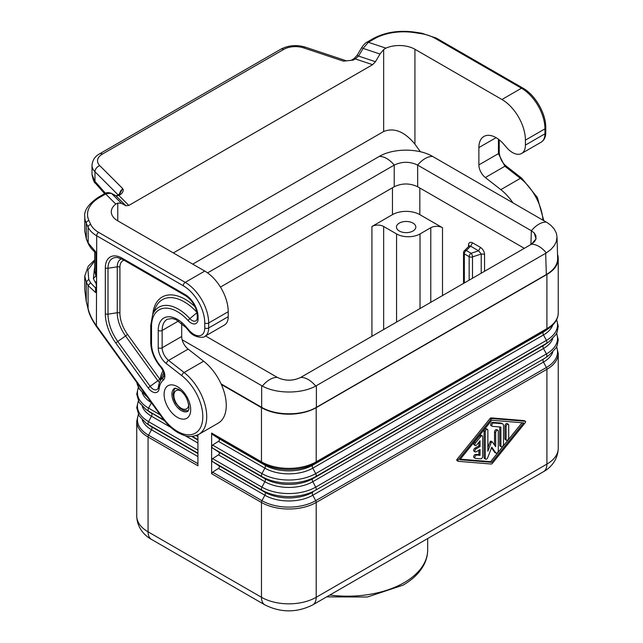 <?xml version="1.0" encoding="UTF-8"?>
<svg xmlns="http://www.w3.org/2000/svg" width="643" height="643" viewBox="0 0 643 643"><rect width="100%" height="100%" fill="white"/><g stroke="black" fill="none" stroke-linecap="round" stroke-linejoin="round"><path stroke-width="0.96" d="M508.701 425.119L508.701 437.931A1.841 1.061 120 0 1 507.898 439.78A1.841 1.061 120 0 1 506.483 440.278A1.841 1.061 120 0 1 506.097 439.434L506.097 426.622A1.841 1.061 120 0 1 506.901 424.766A1.841 1.061 120 0 1 508.324 424.276A1.841 1.061 120 0 1 508.701 425.119M508.324 424.276L507.15 423.592A1.841 1.061 120 0 0 505.728 424.091A1.841 1.061 120 0 0 504.924 425.939L504.924 438.759A1.841 1.061 120 0 0 505.31 439.603L506.483 440.278M482.66 436.718A1.841 1.061 120 0 0 482.282 435.874A1.841 1.061 120 0 0 480.707 436.541L475.498 442.987A1.841 1.061 120 0 0 475.225 445.503A1.841 1.061 120 0 0 476.801 444.835L480.056 440.809L480.056 446.555L476.15 448.814A1.841 1.061 120 0 0 474.944 450.438A1.841 1.061 120 0 0 475.225 451.908A1.841 1.061 120 0 0 476.15 451.82L480.056 449.561L480.056 455.316L478.882 454.641L475.627 454.368A1.841 1.061 120 0 0 473.947 455.726A1.841 1.061 120 0 0 474.06 457.639L475.225 458.322A1.841 1.061 120 0 0 475.498 458.403L480.707 458.829A1.841 1.061 120 0 0 482.66 456.401L482.66 436.718M475.627 454.368L476.801 455.043L480.056 455.316M476.801 455.043A1.841 1.061 120 0 0 475.121 456.401A1.841 1.061 120 0 0 475.225 458.322M478.882 442.263L478.882 445.88L474.976 448.139A1.841 1.061 120 0 0 473.77 449.762A1.841 1.061 120 0 0 474.06 451.233L475.225 451.908M478.882 445.88L480.056 446.555M482.282 435.874L481.109 435.19A1.841 1.061 120 0 0 479.533 435.858L474.325 442.304A1.841 1.061 120 0 0 474.06 444.827L475.225 445.503M478.882 450.245L478.882 454.641M498.285 431.131L498.285 450.823A1.841 1.061 120 0 1 497.481 452.672A1.841 1.061 120 0 1 496.066 453.162A1.841 1.061 120 0 1 495.857 452.977L491.774 447.166L487.691 457.687A1.841 1.061 120 0 1 485.65 459.182A1.841 1.061 120 0 1 485.264 458.338L485.264 431.774A1.841 1.061 120 0 1 486.068 429.918A1.841 1.061 120 0 1 487.49 429.428A1.841 1.061 120 0 1 487.868 430.271L487.868 451.225L491.212 442.609A0.924 0.53 120 0 1 492.337 441.958L495.681 446.708L495.681 432.635A1.841 1.061 120 0 1 496.484 430.778A1.841 1.061 120 0 1 497.907 430.288A1.841 1.061 120 0 1 498.285 431.131M487.49 429.428L486.317 428.752A1.841 1.061 120 0 0 484.894 429.243A1.841 1.061 120 0 0 484.091 431.091L484.091 457.663A1.841 1.061 120 0 0 484.476 458.499L485.65 459.182M492.104 441.821L491.164 441.283A0.924 0.53 120 0 0 490.038 441.934L487.868 447.52M497.907 430.288L496.734 429.612A1.841 1.061 120 0 0 495.311 430.103A1.841 1.061 120 0 0 494.507 431.959L494.507 445.044M491.525 447.809L494.684 452.294A1.841 1.061 120 0 0 494.893 452.487A1.841 1.061 120 0 0 495.158 452.576M503.493 425.562L503.493 444.409A1.841 1.061 120 0 1 502.689 446.258A1.841 1.061 120 0 1 501.275 446.756A1.841 1.061 120 0 1 500.889 445.912L500.889 427.065L492.425 426.365A1.841 1.061 120 0 1 492.16 426.277A1.841 1.061 120 0 1 492.048 424.364A1.841 1.061 120 0 1 493.728 423.006L502.191 423.705A3.681 2.13 120 0 1 502.73 423.874A3.681 2.13 120 0 1 503.493 425.562M499.715 426.968L499.715 445.229A1.841 1.061 120 0 0 500.101 446.073L501.275 446.756M502.73 423.874L501.556 423.198A3.681 2.13 120 0 0 501.018 423.03L492.554 422.33A1.841 1.061 120 0 0 490.874 423.689A1.841 1.061 120 0 0 490.987 425.602L492.16 426.277M491.774 420.249L523.667 422.885L491.774 462.349L459.882 459.705L491.774 420.249M492.417 418.569L525.299 421.286A0.924 0.53 120 0 1 525.299 422.596L492.417 463.281A1.841 1.061 120 0 1 491.131 464.021L458.25 461.304A0.924 0.53 120 0 1 458.25 460.002L491.131 419.316A1.841 1.061 120 0 1 492.417 418.569L491.252 417.894A1.841 1.061 120 0 0 489.958 418.633L457.077 459.319A0.924 0.53 120 0 0 457.077 460.629L458.009 461.168M522.052 422.748L490.601 461.666L460.324 459.166M491.774 462.349L490.601 461.666M524.375 420.747A0.924 0.53 120 0 0 524.125 420.61L491.252 417.894M212.608 472.187L218.435 468.425C219.745 467.421 219.745 466.416 218.435 465.411L212.608 461.65L211.611 460.147L212.608 458.644L218.435 454.874C219.745 453.878 219.745 452.873 218.435 451.868L212.608 448.107L211.611 446.604L211.611 473.69L212.608 472.187L261.958 500.68L264.876 495.239L218.435 468.425M211.611 433.052L261.468 461.835L261.468 407.654A38.709 22.352 0 0 0 316.203 407.654L546.912 274.465L546.912 328.645L316.203 461.835A2.765 1.599 60 0 1 315.705 463.056L546.413 329.859A2.765 1.599 -120 0 0 546.912 328.645A38.709 22.352 180 0 0 558.245 312.844C558.188 318.631 555.102 323.759 548.977 328.219A38.001 21.942 180 0 1 546.413 329.859L543.496 331.941A2.765 1.599 -120 0 0 543.496 334.955L312.795 468.144A33.886 19.563 180 0 1 264.876 468.144L261.958 473.594L212.608 445.093L218.435 441.331C219.745 440.326 219.745 439.33 218.435 438.325L212.608 434.564L211.611 433.052L211.611 446.604L212.608 445.093M197.923 434.829L197.923 465.789L148.067 437.007L148.067 531.825L261.468 597.291A38.709 22.352 0 0 0 316.203 597.291A16.589 9.581 60 0 1 312.771 604.886C296.817 612.835 280.854 612.835 264.9 604.886A16.589 9.581 120 0 1 261.468 597.291L261.468 502.472L211.611 473.69M261.468 407.654L221.361 384.506M545.682 253.302L546.325 274.569C553.88 270.06 557.658 264.659 557.658 258.382L557.007 236.937L556.324 241.559L554.25 245.674L550.89 249.492L546.349 252.908L315.713 386.057C301.567 393.99 276.498 393.99 262.344 386.057L182.146 339.769M546.325 274.569L316.396 407.324L316.396 385.679M221.088 383.895L261.661 407.324C275.984 415.941 302.073 415.941 316.396 407.324M557.537 254.403A38.709 22.352 180 0 1 558.245 258.663A38.709 22.352 180 0 1 546.912 274.465M469.261 245.851L468.498 244.991C468.803 242.459 470.154 241.736 472.541 242.813L470.588 246.205L469.085 246.052L469.35 245.714L469.302 246.124M480.506 247.41L478.553 250.802L481.221 254.009L484.557 254.266C484.251 251.381 482.901 249.098 480.506 247.41L472.541 242.813M419.831 214.641L442.505 227.735A8.295 4.79 0 0 0 430.778 227.735L420.024 233.939A16.589 9.581 180 0 1 396.562 233.939L383.654 226.489A8.295 4.79 180 0 0 371.927 226.489L392.455 214.641A19.354 11.172 180 0 1 419.831 214.641L419.831 187.997M412.983 223.105A9.677 5.586 -0 0 0 402.438 221.891A9.677 5.586 -0 0 0 396.466 227.051A9.677 5.586 -0 0 0 399.295 231.006A9.677 5.586 -0 0 0 409.848 232.219A9.677 5.586 -0 0 0 415.82 227.051A9.677 5.586 -0 0 0 412.983 223.105M546.349 252.908A22.119 12.772 -120 0 0 531.359 244.26L534.598 241.575L536.005 238.883L535.868 235.619L534.229 232.983L536.029 238.899L531.359 244.26L300.723 377.409C292.927 381.114 285.13 381.114 277.334 377.409L205.527 335.951M192.731 264.128L379.257 156.442C393.412 148.059 418.48 148.059 432.635 156.442L547.579 222.856L550.882 225.355L554.242 229.069L556.316 233.112L557.007 236.937M432.635 156.442A22.119 12.772 120 0 0 417.645 165.098L531.359 230.749L530.909 244.517M300.763 377.393L300.723 377.409C292.927 381.066 285.13 381.066 277.334 377.409L277.302 377.393M220.453 287.075L394.215 186.759C402.036 183.062 409.856 183.062 417.677 186.759L524.318 248.327M417.677 186.759L417.645 165.098C409.848 161.377 402.044 161.377 394.247 165.098L394.247 165.098A22.119 12.772 60 0 0 379.257 156.442M534.229 232.983L531.359 230.749A22.119 12.772 120 0 1 546.349 222.092M207.56 272.881L394.215 165.114L394.215 186.759M362.122 47.887L363.102 48.394L368.367 42.293L385.904 48.137A22.119 12.772 180 0 1 414.936 49.27L414.936 144.161L420.434 151.78M521.626 153.46A18.245 10.537 -120 0 0 525.403 145.101L544.951 133.816A2.765 1.599 -0 0 0 545.762 132.691L545.762 127.724C546.02 113.554 535.273 94.939 522.872 88.075A2.765 1.599 120 0 0 521.489 88.212A33.179 19.153 60 0 1 544.951 128.849L544.951 133.816A18.245 10.537 -120 0 1 541.173 142.167L521.626 153.46A18.245 10.537 -120 0 1 506.62 147.52L503.919 144.37A24.33 14.05 -120 0 0 483.914 136.453A24.33 14.05 -120 0 0 478.874 147.585L478.874 164.913A11.06 6.382 60 0 0 485.336 177.54L500.833 189.645A38.709 22.352 60 0 1 512.865 202.754M525.403 145.101L525.403 140.134L544.951 128.849A2.765 1.599 180 0 0 545.762 127.724M414.936 49.27L501.942 99.504A33.179 19.153 60 0 1 525.403 140.134M92.005 174.438L95.606 183.416C94.248 182.845 93.05 179.855 92.005 174.438L92.005 165.38C92.496 160.107 95.035 156.257 99.633 153.814A5.53 3.191 -120 0 1 102.398 154.087A16.589 9.581 -0 0 0 99.761 165.653L122.733 188.624L120.683 190.907L119.26 194.21M120.916 194.186C123.126 192.153 123.729 190.296 122.733 188.624L119.566 194.033L120.916 194.186L118.81 195.408L115.82 195.729L111.287 193.286L104.295 193.824C105.966 192.49 108.297 192.313 111.279 193.286M117.765 203.084L117.765 220.846A22.119 12.772 180 0 1 111.287 211.812A22.119 12.772 180 0 1 115.804 204.08L117.765 203.084L121.423 203.317L125.964 205.76L128.825 205.43L372.594 64.686L355.241 58.907L353.136 60.12L343.499 61.173L346.408 60.828L305.449 47.172A5.53 2.259 -71.6 0 0 303.705 47.904L343.499 61.173L353.136 60.12M357.58 55.571L358.561 56.078L363.102 48.394L379.997 54.028L383.654 49.567L383.654 131.518L173.353 252.932M385.904 48.137L383.654 49.567M379.997 54.028L375.456 61.712L372.594 64.686M375.456 61.712L358.561 56.078L355.241 58.907L353.859 58.77L351.753 59.984M117.428 195.271L119.566 194.033M125.964 205.76L115.82 195.729M121.423 203.317L111.665 193.559L116.206 196.002L118.81 195.408L128.825 205.43M228.225 316.678L228.225 311.71L208.678 322.995L208.678 327.962L228.225 316.678A18.245 10.537 -120 0 1 224.447 325.028L204.9 336.321A18.245 10.537 -120 0 0 208.678 327.962A2.765 1.599 -0 0 1 204.763 327.962A15.48 8.938 -120 0 1 188.825 330.012A2.765 0.691 139.5 0 0 188.68 330.679L185.988 327.528A2.765 0.691 -40.5 0 1 186.132 326.861A27.094 15.641 -120 0 0 158.234 330.446L158.234 347.775A2.765 1.599 -0 0 0 162.149 347.775L162.149 330.446A2.765 1.599 180 0 1 158.234 330.446M117.765 220.846L204.763 271.073A33.179 19.153 60 0 1 228.225 311.71M181.696 323.276L181.696 336.49L162.149 347.775A11.06 6.382 60 0 0 168.611 360.401A2.765 1.294 -52 0 0 166.312 363.56A13.824 7.981 60 0 1 158.234 347.775M96.675 255.271L96.675 235.764A33.179 19.153 180 0 1 88.091 227.172L88.212 243.48L86.379 239.1L84.755 231.223L86.258 238.449L88.091 242.829L95.654 251.791L96.659 254.861L96.394 326.467C91.644 319.354 88.871 313.511 88.075 308.945L88.091 308.696C89.707 314.805 92.568 320.568 96.675 325.977L162.816 417.637A35.944 20.753 60 0 0 200.873 426.799A35.944 20.753 60 0 0 181.808 375.657A2.765 1.294 128 0 1 184.099 372.506L203.654 361.213L188.158 349.117A11.06 6.382 60 0 1 181.696 336.49M203.654 361.213A38.709 22.352 60 0 1 225.002 395.164A38.709 22.352 60 0 1 218.258 423.118L198.703 434.411C189.066 438.558 184.34 435.689 178.095 432.699C172.348 429.363 167.164 424.501 162.526 418.127L162.816 417.637M414.936 144.161C404.511 131.566 394.087 127.354 383.654 131.518M96.394 326.467L162.526 418.127M88.075 308.945L86.25 301.495L86.258 282.06L88.091 285.572L95.646 292.541L95.518 287.943L96.675 287.807M86.25 301.495L84.755 289.728L86.258 301.254L88.091 308.696L88.091 285.572L90.591 282.807L95.518 287.943L96.675 286.239M94.706 251.879L94.706 271.306L95.879 275.887L95.879 252.82M95.646 292.541L96.627 290.933M84.755 289.728L84.755 276.064L86.258 282.06L88.758 279.303L90.591 282.807M96.675 283.306L96.088 283.523L96.37 286.223M95.606 183.416L104.6 193.647M95.646 251.783L96.418 253.623M353.859 58.77L357.154 55.29L361.696 47.606C363.785 44.568 365.546 42.751 366.992 42.157L368.367 42.293L374.387 38.821A41.474 23.944 180 0 1 414.446 32.624L421.278 33.685A2.765 0.587 -81.2 0 1 421.704 33.203L436.292 38.09A2.765 1.599 -60 0 0 434.909 38.226A30.414 17.562 -0 0 0 421.278 33.685M504.924 438.759L506.097 439.434M504.924 425.939L506.097 426.622M474.976 448.139L476.15 448.814M474.325 442.304L475.498 442.987M479.533 435.858L480.707 436.541M484.091 457.663L485.264 458.338M484.091 431.091L485.264 431.774M490.038 441.934L491.212 442.609M494.507 431.959L495.681 432.635M494.684 452.294L495.857 452.977M499.715 445.229L500.889 445.912M501.018 423.03L502.191 423.705M492.554 422.33L493.728 423.006M457.077 459.319L458.25 460.002M524.125 420.61L525.299 421.286M489.958 418.633L491.131 419.316M556.653 346.706L558.245 353.473L558.245 448.292A38.709 22.352 180 0 1 546.912 464.101L316.203 597.291L316.203 502.472L546.912 369.283L546.912 464.101A16.589 9.581 -120 0 1 543.472 471.689L312.771 604.886M552.723 325.069A33.886 19.563 180 0 1 543.496 334.955L546.413 340.396A2.765 1.599 -120 0 1 546.413 343.41L543.496 345.484A33.886 19.563 180 0 0 545.786 344.029L548.977 341.771A38.001 21.942 180 0 1 546.413 343.41L315.705 476.6A2.765 1.599 -120 0 0 315.705 473.594A38.001 21.942 180 0 1 261.958 473.594A2.765 1.599 -60 0 0 261.958 476.6L212.608 448.107M556.653 333.162L558.245 339.874L557.168 345.532L555.865 348.16L548.977 355.314L545.786 357.572A33.886 19.563 180 0 1 543.496 359.035L315.705 490.143A2.765 1.599 -120 0 0 315.705 487.137A38.001 21.942 180 0 1 261.958 487.137L212.608 458.644M552.723 352.163A33.886 19.563 180 0 1 543.496 362.041A2.765 1.599 -120 0 1 543.496 359.035L315.705 490.143A38.001 21.942 180 0 1 261.958 490.143L212.608 461.65M164.528 420.747L148.565 411.134A38.001 21.942 0 0 1 146.001 409.495L149.192 411.753A33.886 19.563 0 0 0 151.483 413.216A2.765 1.599 -60 0 1 151.483 416.222L148.565 421.671L197.923 450.164M142.256 406.344A33.886 19.563 0 0 0 151.483 416.222L170.789 427.37M548.977 328.219L545.786 330.478A33.886 19.563 180 0 1 543.496 331.941L312.795 465.138A2.765 1.599 -120 0 0 312.795 468.144L315.705 473.594L546.413 340.396A38.001 21.942 180 0 0 556.533 319.86M552.723 338.612A33.886 19.563 180 0 1 543.496 348.498L546.413 353.939L315.705 487.137L312.795 481.695A2.765 1.599 -120 0 1 312.795 478.681L543.496 345.484A2.765 1.599 -120 0 0 543.496 348.498L312.795 481.695A33.886 19.563 180 0 1 264.876 481.695L261.958 487.137A2.765 1.599 -60 0 0 261.958 490.143L264.876 492.225A2.765 1.599 -60 0 1 264.876 495.239A33.886 19.563 180 0 0 312.795 495.239L315.705 500.68L546.413 367.491A2.765 1.599 60 0 1 546.912 369.283A38.709 22.352 180 0 0 558.245 353.473M142.256 419.887A33.886 19.563 0 0 0 151.483 429.765A2.765 1.599 -60 0 0 151.483 426.759L148.565 424.677A38.001 21.942 0 0 1 146.001 423.038L149.192 425.296A33.886 19.563 0 0 0 151.483 426.759L197.923 453.572M138.446 414.671A38.001 21.942 0 0 0 148.565 435.215L151.483 429.765L197.923 456.578M556.533 346.947A38.001 21.942 180 0 1 546.413 367.491L543.496 362.041L312.795 495.239A2.765 1.599 -120 0 1 312.795 492.225A33.886 19.563 180 0 1 264.876 492.225L218.435 465.411M138.446 401.128A38.001 21.942 0 0 0 148.565 421.671A2.765 1.599 -60 0 0 148.565 424.677L197.923 453.178M218.435 451.868L264.876 478.681A33.886 19.563 180 0 0 312.795 478.681L315.705 476.6A38.001 21.942 180 0 1 261.958 476.6L264.876 478.681A2.765 1.599 -60 0 1 264.876 481.695L218.435 454.874M151.507 539.421C144.916 535.868 137.055 528.072 136.734 516.024A38.709 22.352 180 0 0 148.067 531.825A16.589 9.581 120 0 0 151.507 539.421L264.9 604.886M181.069 391.048A10.505 6.068 -120 0 0 173.875 395.469A10.505 6.068 -120 0 0 181.189 408.265A10.505 6.068 -120 0 0 188.729 404.31M212.608 434.564L261.958 463.056A38.001 21.942 0 0 0 315.705 463.056L312.795 465.138A33.886 19.563 180 0 1 264.876 465.138L261.958 463.056A2.765 1.599 120 0 1 261.468 461.835A38.709 22.352 0 0 0 316.203 461.835L316.203 407.654M138.325 414.43L136.734 421.205A38.709 22.352 0 0 0 148.067 437.007A2.765 1.599 120 0 1 148.565 435.215L197.923 463.707M145.8 394.939A38.709 22.352 180 0 1 136.887 382.593M147.03 396.651A38.001 21.942 180 0 1 146.001 395.951L139.065 388.718L136.863 382.561M329.827 595.04A80.182 46.296 0 0 0 404.19 582.622A80.182 46.296 0 0 0 427.675 549.886L427.675 538.553M472.501 278.242L472.501 256.919L481.221 254.009L481.221 273.203M464.342 250.794A2.765 1.953 -135 0 1 466.296 250.497L471.118 253.278L478.553 250.802L470.588 246.205L466.296 250.497A2.765 1.599 120 0 0 464.342 253.881A2.765 1.599 180 0 1 463.531 252.755A2.765 2.765 0 0 1 464.342 250.794L469.085 246.052M469.157 280.171L469.157 256.661L464.342 253.881L464.342 282.952M556.533 333.404A38.001 21.942 180 0 1 546.413 353.939A2.765 1.599 -120 0 1 546.413 356.953A38.001 21.942 180 0 0 548.977 355.314M218.435 438.325L264.876 465.138A2.765 1.599 -60 0 1 264.876 468.144L218.435 441.331M469.157 256.661A2.765 1.599 0 0 0 472.501 256.919A2.765 1.125 71.6 0 0 471.118 253.278A2.765 1.599 120 0 0 469.157 256.661M442.505 227.735L442.505 295.555M468.498 244.991L468.498 246.639M484.557 254.266L484.557 271.282M316.203 502.472A2.765 1.599 -120 0 0 315.705 500.68A38.001 21.942 180 0 1 261.958 500.68A2.765 1.599 -60 0 0 261.468 502.472A38.709 22.352 180 0 0 316.203 502.472M396.562 322.079L396.562 233.939M383.654 329.529L383.654 226.489M163.941 420.008L148.565 411.134A2.765 1.599 -60 0 1 148.565 408.12L160.131 414.799M138.446 387.584A38.001 21.942 0 0 0 148.565 408.12L151.435 402.759M430.778 227.735L430.778 302.331M420.024 308.536L420.024 233.939M196.131 435.584L197.923 436.621M191.702 436.436L197.923 440.029M185.224 435.705L197.923 443.035M192.313 436.388L197.923 439.627M392.455 214.641L392.455 187.772M142.256 392.793A33.886 19.563 0 0 0 151.314 402.582M371.927 336.305L371.927 226.489M261.661 407.324L261.661 385.679M315.713 386.057A22.119 12.772 -120 0 0 300.723 377.409M262.344 386.057A22.119 12.772 -60 0 1 277.334 377.409L277.334 377.409M99.761 165.653A5.53 3.906 135 0 0 94.971 171.761L118.095 194.885M92.005 165.38A22.119 12.772 -0 0 0 94.971 171.761L94.971 181.358L105.428 193.254M303.705 47.904A16.589 9.581 -0 0 0 283.676 49.431A5.53 3.191 -120 0 0 280.911 49.157C288.506 45.235 296.68 44.576 305.449 47.172M102.398 154.087L283.676 49.431M115.804 204.08L105.677 193.961L99.665 197.433A2.765 1.599 -120 0 0 98.283 197.297L104.295 193.824M99.665 197.433A41.474 23.944 -0 0 0 88.935 220.557A2.765 2.178 155.1 0 0 86.258 223.225L88.091 227.172A2.765 2.178 -24.9 0 1 90.759 224.503L88.935 220.557M98.636 232.372L185.216 282.365A2.765 1.599 120 0 0 183.263 285.749L96.675 235.764A2.765 1.599 -60 0 1 98.636 232.372A30.414 17.562 180 0 1 90.759 224.503M204.763 271.073L185.216 282.365A33.179 19.153 60 0 1 208.678 322.995A2.765 1.599 180 0 1 204.763 322.995L204.763 327.962M84.755 231.223L84.755 216.619A44.238 25.543 -0 0 0 86.258 223.225L86.379 239.1M177.396 417.363A18.8 10.859 -120 0 0 190.69 409.687A18.8 10.859 -120 0 0 177.396 386.66A18.8 10.859 -120 0 0 164.102 394.336A18.8 10.859 -120 0 0 177.396 417.363M115.812 343.065A34.778 20.078 60 0 1 105.323 313.752L105.323 267.842A23.719 13.696 60 0 1 122.098 258.164L185.216 294.607A18.189 10.497 -120 0 1 198.076 316.878L198.076 318.968A9.894 5.715 -120 0 1 188.166 320.592A36.563 21.106 -120 0 0 151.539 326.588L151.539 343.917A23.285 13.447 60 0 0 160.879 366.438A9.894 5.715 60 0 1 163.226 380.238A26.05 15.038 60 0 0 159.126 388.685A9.894 5.715 60 0 1 148.187 387.93L115.812 343.065L117.757 341.457L150.132 386.322L148.187 387.93M181.808 375.657L166.312 363.56M186.132 326.861L188.825 330.012M183.263 285.749A30.414 17.562 60 0 1 204.763 322.995M181.302 410.596A13.27 7.66 -120 0 0 187.941 411.247L188.978 408.835C188.528 399.938 185.047 393.387 178.537 389.192L174.671 388.259A13.27 7.66 -120 0 0 171.922 394.336A13.27 7.66 -120 0 0 181.302 410.596M105.323 267.842A2.765 1.599 180 0 0 108 268.26L108 314.162A32.383 18.695 60 0 0 117.757 341.457L125.57 335.992A27.593 15.93 60 0 1 117.251 312.731L117.251 266.829L108 268.26A21.323 12.313 60 0 1 117.693 257.594L122.668 259.426A2.765 1.599 -60 0 1 122.098 258.164M159.657 382.127A2.709 1.559 60 0 1 157.945 380.857L125.57 335.992L127.515 334.384A25.198 14.548 60 0 1 119.919 313.141L119.919 267.239A2.765 1.599 180 0 0 117.251 266.829A16.533 9.549 60 0 1 121.567 258.84M119.919 313.141A2.765 1.599 180 0 0 117.251 312.731L108 314.162A2.765 1.599 180 0 1 105.323 313.752M122.668 259.426L185.787 295.868A2.765 1.599 -60 0 1 185.216 294.607M198.076 318.968A2.765 1.599 -0 0 1 197.264 317.843L197.264 315.745A2.765 1.599 -0 0 0 198.076 316.878M196.967 312.659L189.846 318.655A2.765 0.788 137.9 0 0 188.166 320.592M151.539 326.588A2.765 1.599 -0 0 1 150.735 325.454L152.64 314.74A38.958 22.489 -120 0 1 189.846 318.655A7.499 4.332 -120 0 0 197.007 319.41L197.264 317.843M150.735 325.454L150.735 342.783A2.765 1.599 -0 0 0 151.539 343.917M150.735 342.783C151.025 351.456 154.368 359.574 160.758 367.145A2.765 0.747 -41.4 0 1 160.879 366.438M160.758 367.145C163.635 371.357 164.64 374.459 163.772 376.452A7.499 4.332 60 0 1 162.904 377.674A2.765 2.25 50.9 0 0 163.226 380.238M163.78 372.892A33.235 19.186 60 0 0 162.285 375.705L159.585 382.312L158.339 387.223A2.765 1.792 7 0 1 158.427 386.901A28.445 16.421 60 0 1 159.585 382.312A28.445 16.421 60 0 1 162.904 377.674L164.029 375.118M127.515 334.384L159.89 379.249L150.132 386.322A7.499 4.332 60 0 0 158.13 388.107L158.339 387.223A2.765 1.792 7 0 0 159.126 388.685M196.895 312.281A43.74 25.254 -120 0 0 155.341 308.134L152.64 314.74M119.919 267.239A14.138 8.166 60 0 1 124.115 260.262M160.662 379.667A2.765 1.792 7 0 0 160.236 379.274L159.89 379.249M160.236 379.274A35.63 20.568 60 0 1 163.081 370.818M195.07 306.767A46.135 26.636 -120 0 0 152.761 314.459M185.988 327.528L175.869 319.587L172.051 318.494L167.18 319.306A24.33 14.05 -120 0 0 162.149 330.446L178.529 320.986M198.703 434.411A38.709 22.352 60 0 0 205.455 406.448A38.709 22.352 60 0 0 184.099 372.506L168.611 360.401L188.158 349.117M501.942 99.504L521.489 88.212L434.909 38.226M498.421 139.193L498.421 153.629L499.233 152.504C500.125 161.626 505.8 165.806 506.25 166.103L506.499 167.148M485.336 177.54L504.884 166.256L506.25 166.103L521.746 178.199A2.765 1.294 128 0 0 520.38 178.352A38.709 22.352 60 0 1 542.917 220.107M500.833 189.645L520.38 178.352L504.884 166.256L498.421 153.629L478.874 164.913M496.075 137.658L478.874 147.585M94.706 260.921L87.954 269.964L88.758 279.303M96.675 281.449L95.204 282.148L96.088 283.523M95.204 282.148L93.372 278.644L95.879 275.887L96.675 277.422M94.706 266.347L93.372 278.644M88.212 243.48L88.212 243.48C89.795 246.936 92.287 249.998 95.694 252.667M366.992 42.157L373.004 38.684C385.061 32.174 399.014 29.996 414.872 32.15A2.765 0.587 98.8 0 0 414.446 32.624M373.004 38.684A2.765 1.599 60 0 1 374.387 38.821M491.059 441.186L492.233 441.862M494.893 452.487L496.066 453.162M456.94 460.589L458.113 461.264M524.262 420.651L525.435 421.326M558.245 448.292C557.883 460.549 549.878 468.249 543.472 471.689M427.675 549.886C427.651 555.271 426.285 560.447 423.584 565.414C419.268 573.17 412.42 579.753 403.04 585.154L367.402 597.017L326.644 596.873M558.245 258.663L558.245 312.844M556.653 319.611L558.245 326.331L557.168 331.989L555.865 334.617L548.977 341.771M146.001 409.495L139.113 402.341L136.734 394.175L138.325 387.343M146.001 423.038L139.113 415.884L136.734 407.718L138.325 400.886M147.078 396.707L146.001 395.951M136.734 516.024L136.734 421.205M463.531 283.418L463.531 252.755M175.33 388.123L174.205 389.602L173.063 394.336L173.972 399.448L175.619 403.048L179.968 408.273L183.649 410.435L188.391 410.748M84.755 216.619C83.944 210.518 88.453 204.072 98.283 197.297M197.264 315.745C196.525 307.338 192.699 300.715 185.787 295.868M204.9 336.321C204.9 337.792 194.114 338.644 188.68 330.679M522.872 88.075L436.292 38.09M541.173 142.167C544.211 140.254 545.738 137.096 545.762 132.691M499.233 139.812L499.233 152.504M543.801 220.613L537.355 197.465L521.746 178.199M99.633 153.814L280.911 49.157M84.755 276.064L88.187 266.266L94.706 259.917M414.872 32.15L421.704 33.203"/></g></svg>

